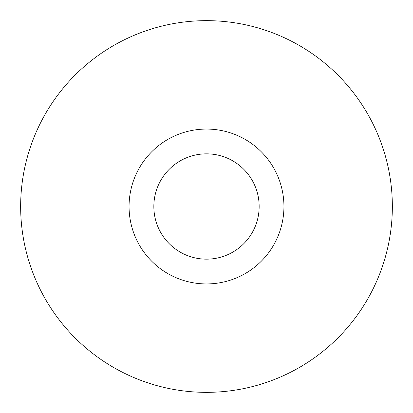 <?xml version="1.0" encoding="UTF-8"?>
<svg xmlns="http://www.w3.org/2000/svg" width="413" height="413" viewBox="0 0 413 413"><rect width="100%" height="100%" fill="white"/><g stroke="black" fill="none" stroke-linecap="round" stroke-linejoin="round"><path stroke-width="0.62" d="M206.5 392.35A185.85 185.85 0 0 0 392.35 206.5A185.85 185.85 0 0 0 206.5 20.65A185.85 185.85 0 0 0 20.65 206.5A185.85 185.85 0 0 0 206.5 392.35M283.938 206.5A77.438 77.438 0 0 0 206.5 129.062A77.438 77.438 0 0 0 129.062 206.5A77.438 77.438 0 0 0 206.5 283.938A77.438 77.438 0 0 0 283.938 206.5A77.438 77.438 0 0 0 206.5 129.062A77.438 77.438 0 0 0 129.062 206.5A77.438 77.438 0 0 0 206.5 283.938A77.438 77.438 0 0 0 283.938 206.5M259.157 206.5A52.657 52.657 0 0 0 206.5 153.843A52.657 52.657 0 0 0 153.843 206.5A52.657 52.657 0 0 0 206.5 259.157A52.657 52.657 0 0 0 259.157 206.5"/></g></svg>
